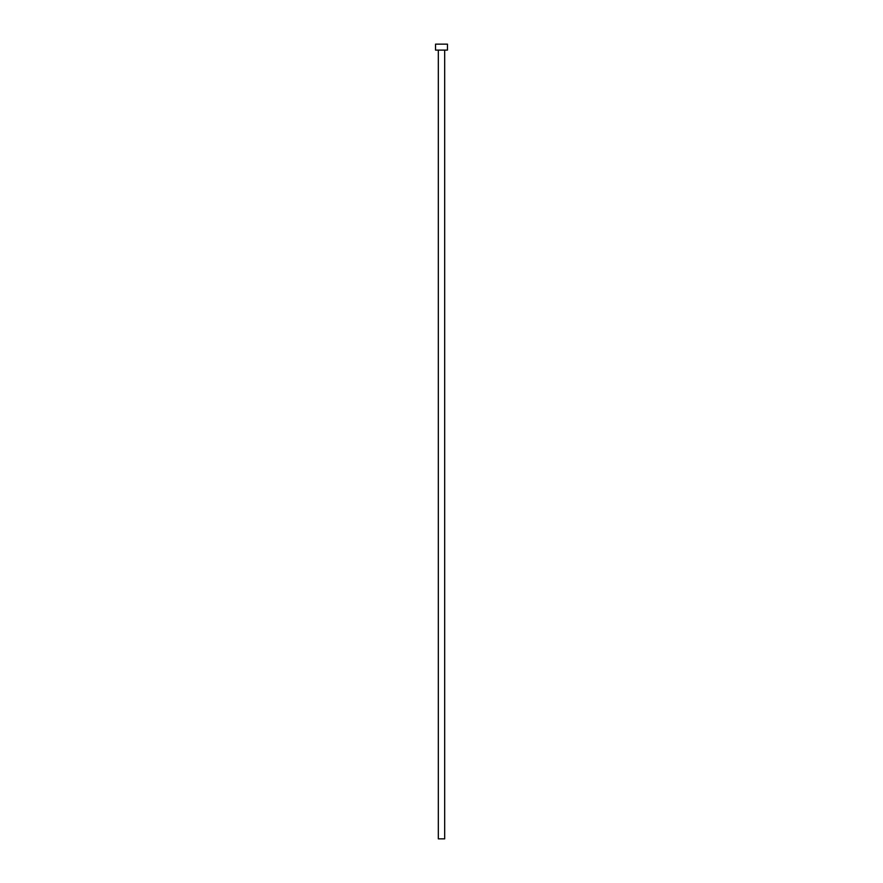 <?xml version="1.0" encoding="UTF-8"?>
<svg xmlns="http://www.w3.org/2000/svg" width="883" height="883" viewBox="0 0 883 883"><rect width="100%" height="100%" fill="white"/><g stroke="black" fill="none" stroke-linecap="round" stroke-linejoin="round"><path stroke-width="1.32" d="M438.321 50.11L438.321 838.85L444.679 838.85L444.679 50.11L444.679 838.85L438.321 838.85L438.321 50.11M435.54 44.15L435.54 50.11L447.46 50.11L447.46 44.15L435.54 44.15L435.54 50.11L447.46 50.11L447.46 44.15L435.54 44.15"/></g></svg>
